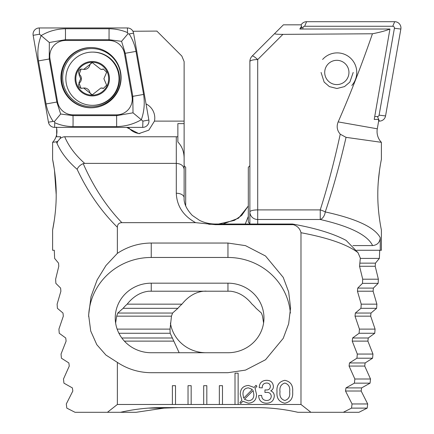 <?xml version="1.0" encoding="UTF-8"?>
<svg xmlns="http://www.w3.org/2000/svg" width="434" height="434" viewBox="0 0 434 434"><rect width="100%" height="100%" fill="white"/><g stroke="black" fill="none" stroke-linecap="round" stroke-linejoin="round"><path stroke-width="0.65" d="M128.442 127.374A15.657 15.635 -90 0 0 139.873 133.596M126.571 127.374L138.82 133.634L148.824 130.157L154.466 121.113A15.657 15.635 -90 0 0 146.036 103.927M56.664 128.578L56.653 136.764L60.635 136.764L60.087 138.565L57.82 141.213L56.447 141.804L52.617 142.325A15.657 15.657 0 0 0 56.708 128.806L56.415 127.135M54.331 169.265L52.617 159.468C52.563 159.126 56.355 176.54 56.192 194.757C56.339 212.899 52.563 230.264 52.617 229.917L54.402 219.637M195.593 222.653C183.24 215.801 176.812 205.998 176.296 193.244L176.296 163.379C181.016 163.759 183.625 165.728 184.124 169.293L184.124 158.632C184.141 151.9 182.052 146.345 177.864 141.961L177.864 136.764L64.699 136.764C68.751 146.291 75.418 155.166 84.695 163.379L83.209 163.64C93.451 186.837 106.335 206.508 121.856 222.653L195.593 222.653L215.432 224.671L293.254 224.671C297.415 225.946 299.986 228.626 300.979 232.716L300.979 404.472L310.918 412.3L343.299 412.3L351.54 408.117L352.045 403.962L345.507 391.018L345.974 387.904L354.41 383.162L354.855 379.007L349.072 366.068L349.489 362.949L356.927 358.213L357.312 354.057L352.234 341.119L352.603 337.999L359.097 333.263L359.428 329.108L355.023 316.164L355.343 313.05L360.947 308.314L361.224 304.158L357.453 291.214L357.735 288.095L362.482 283.359L362.71 279.203L359.553 266.264L360.334 258.138L357.979 252.615C347.205 244.456 328.207 237.821 300.979 232.716M117.364 362.395L105.934 355.066L96.804 344.677L90.722 331.044L88.628 315.084L91.037 296.52L97.156 279.876L105.994 265.494L117.364 253.353C127.704 246.561 138.999 243.121 151.249 243.045L227.958 243.045L245.492 245.639L265.532 256.011L283.212 277.364L288.653 291.914L290.579 307.874L288.653 323.829L283.212 338.379L265.532 359.737L245.492 370.11L227.958 372.703L151.249 372.703C138.999 372.622 127.704 369.188 117.364 362.395L117.364 404.472L107.426 412.3L75.044 412.3L66.809 408.117L66.304 403.962L72.836 391.018L72.37 387.904L63.934 383.162L63.489 379.007L69.272 366.068L68.86 362.949L61.422 358.213L61.037 354.057L66.109 341.119L65.74 337.999L59.246 333.263L58.915 329.108L63.321 316.164L63.001 313.05L57.396 308.314L57.12 304.158L60.89 291.214L60.608 288.095L55.861 283.359L55.633 279.203L58.791 266.264L58.552 263.145L54.63 258.409L54.293 250.266L52.617 250.266L52.617 229.917M56.192 194.53L54.472 170.242M52.617 159.468L52.617 142.325M55.487 141.94L54.472 142.075M238.136 404.472L238.136 373.164L235.006 373.164L235.006 404.472L300.979 404.472M117.364 253.353L117.364 227.242C117.462 224.318 118.959 222.783 121.856 222.653M117.364 404.472L175.515 404.472L175.515 385.685L172.385 385.685L172.385 404.472M175.515 404.472L191.166 404.472L191.166 385.685L188.036 385.685L188.036 404.472M191.166 404.472L206.823 404.472L206.823 385.685L203.692 385.685L203.692 404.472M206.823 404.472L222.479 404.472L222.479 385.685L219.349 385.685L219.349 404.472M222.479 404.472L235.006 404.472M266.205 403.208C261.398 402.926 258.87 400.37 258.637 395.542L261.648 395.379C261.74 398.586 263.357 400.294 266.503 400.501C269.422 400.479 271.017 399.052 271.283 396.215C270.935 393.557 269.357 392.276 266.552 392.369L264.941 392.439L264.957 389.933L265.896 389.96C268.597 390.188 270.094 389.043 270.377 386.52C270.198 384.188 268.901 383.021 266.498 383.038C263.601 383.255 262.185 384.86 262.25 387.855L259.239 387.692C259.386 383.13 261.713 380.672 266.21 380.325C270.512 380.233 272.905 382.235 273.387 386.341C273.425 388.414 272.536 389.916 270.707 390.844C273.111 391.821 274.304 393.616 274.293 396.231C273.735 400.875 271.038 403.202 266.205 403.208M242.796 401.26L240.843 403.43L239.845 402.768L241.874 400.224L240.273 394.332C240.344 388.793 243.094 385.831 248.53 385.446L254.167 387.459L255.935 385.316L256.923 386.222L255.056 388.463L256.532 394.343C256.478 399.85 253.76 402.801 248.373 403.208L242.796 401.26M292.657 391.793C293.21 398.206 290.596 402.014 284.807 403.208C279.046 401.998 276.442 398.19 277 391.793C276.436 385.381 279.04 381.557 284.807 380.325C290.596 381.54 293.216 385.365 292.657 391.793M185.687 205.911L185.687 167.296L184.124 165.728L184.124 61.595L181.83 56.062L156.864 31.091L132.918 31.253M184.124 123.636L177.864 123.614L177.864 136.764M177.539 136.764L177.159 136.764A7.828 6.781 0 0 1 177.864 136.862M64.699 136.764L64.346 136.764A7.828 6.635 -22.9 0 0 60.087 138.565M117.364 227.242C101.263 211.363 87.847 192.045 77.122 169.293C67.867 161.296 61.183 152.703 57.071 143.502L56.447 141.804M57.071 143.502A7.828 6.635 -22.9 0 1 57.82 141.213M77.122 169.293C78.294 166.754 80.323 164.866 83.209 163.64M133.064 31.546L132.983 31.091M176.296 136.764L176.296 163.379L84.695 163.379M107.426 412.3L120.462 412.3C134.204 409.175 148.119 407.607 162.207 407.602L256.136 407.602C270.23 407.607 284.145 409.175 297.881 412.3L310.918 412.3M184.124 169.293L184.124 197.73A7.828 4.492 0 0 0 176.296 193.244M151.249 352.733L227.958 352.733A36.006 34.78 0 0 0 263.964 317.954A36.006 34.78 0 0 0 227.958 283.174L151.249 283.174A36.006 34.78 0 0 0 115.238 317.954A36.006 34.78 0 0 0 151.249 352.733M263.584 323.015L262.527 316.164L261.414 313.05L256.098 308.314A36.006 34.78 0 0 0 252.046 304.158C245.883 296.465 238.7 292.153 230.508 291.214L148.699 291.214C140.507 292.153 133.325 296.465 127.162 304.158A36.006 34.78 0 0 0 123.11 308.314L117.793 313.05L116.681 316.164L115.623 323.015M290.379 313.088A62.621 60.489 0 0 0 227.958 257.465L151.249 257.465A62.621 60.489 0 0 0 88.644 316.565M293.254 224.671L292.38 224.025L215.432 224.02C209.703 223.982 204.43 222.772 199.613 220.401L192.295 215.41C186.479 209.221 183.756 203.329 184.124 197.73M292.5 224.031C315.393 228.094 333.269 233.552 346.131 240.403L357.979 252.615M253.147 390.519L244.423 399.28L248.384 400.799C252.094 400.468 253.906 398.374 253.819 394.517L253.147 390.519M243.686 398.162L252.36 389.434L248.416 387.855C244.635 388.208 242.823 390.367 242.98 394.322L243.686 398.162M284.829 383.038C280.972 384.28 279.366 387.199 280.011 391.793C279.371 396.372 280.977 399.275 284.829 400.501C288.691 399.28 290.297 396.378 289.646 391.793C290.297 387.188 288.691 384.269 284.829 383.038M106.639 85.167L103.894 78.717L106.639 72.266L103.428 69.044L100.91 69.418L92.258 62.588L83.675 69.413L81.115 69.039L79.037 74.724L80.702 78.717L78.912 82.818L81.115 88.39L83.67 88.015L92.258 94.84L100.9 88.021L103.428 88.39L106.639 85.167M100.91 69.418L101.61 69.418A5.642 5.637 -90 0 0 103.064 69.228L102.353 69.228M103.064 69.228A3.222 3.222 90 0 1 103.759 69.066M81.473 88.368A3.222 3.222 90 0 1 79.628 82.818A5.642 5.637 -90 0 0 79.748 74.724L79.037 74.724M65.859 78.717A26.615 26.577 -90 0 0 92.437 105.332A26.615 26.577 -90 0 0 119.014 78.717A26.615 26.577 -90 0 0 92.437 52.102A26.615 26.577 -90 0 0 65.859 78.717M92.252 61.492A17.219 17.197 -90 0 0 75.055 78.717A17.219 17.197 -90 0 0 92.252 95.936A17.219 17.197 -90 0 0 109.449 78.717A17.219 17.197 -90 0 0 92.252 61.492M92.437 105.332L92.99 105.332A26.615 26.577 -90 0 0 119.567 78.717A26.615 26.577 -90 0 0 92.99 52.102L92.437 52.102M75.836 78.717A16.438 16.416 -90 0 0 92.252 95.154A16.438 16.416 -90 0 0 108.668 78.717A16.438 16.416 -90 0 0 92.252 62.279A16.438 16.416 -90 0 0 75.836 78.717M79.748 74.724A3.222 3.222 90 0 1 81.473 69.06M83.675 69.413L84.38 69.413A5.642 5.637 -90 0 0 89.822 65.236L89.111 65.236M89.822 65.236A3.222 3.222 90 0 1 92.621 62.61M103.764 88.368A3.222 3.222 90 0 1 103.221 88.254A5.642 5.637 -90 0 0 101.605 88.015L100.9 88.015M92.621 94.818A3.222 3.222 90 0 1 89.86 92.355A5.642 5.637 -90 0 0 84.37 88.01L83.67 88.01M91.004 47.534A30.136 30.092 -90 0 0 60.912 77.67A30.136 30.092 -90 0 0 91.004 107.806A30.136 30.092 -90 0 0 121.102 77.67A30.136 30.092 -90 0 0 91.004 47.534M57.57 101.914A15.657 15.635 -90 0 0 72.966 114.847L116.627 114.847A15.657 15.635 -90 0 0 132.023 96.473L124.439 53.425A15.657 15.635 -90 0 0 109.042 40.487L65.388 40.487A15.657 15.635 -90 0 0 49.991 58.861L57.57 101.914L56.827 102.05L60.662 114.012L72.993 115.634L72.966 114.847M48.445 122.198A6.26 6.255 -90 0 0 54.603 127.374L142.71 127.374A6.26 6.255 -90 0 0 148.867 120.023L133.569 33.136A6.26 6.255 -90 0 0 127.412 27.96L39.304 27.96A6.26 6.255 -90 0 0 33.147 35.311L48.445 122.198L53.149 121.395C49.601 116.09 47.23 110.274 46.047 103.954L38.469 60.901C37.145 52.091 38.04 43.655 41.159 35.588L39.494 34.226L39.304 27.96M133.016 112.824L141.316 119.746C133.77 124.091 125.545 126.375 116.648 126.592L72.993 126.592A10.958 0.575 -90 0 0 72.993 115.634L116.648 115.634L133.016 112.824L132.815 96.337L125.236 53.29L121.569 41.328L109.07 39.706L65.409 39.706L49.335 42.51L41.159 35.588C48.44 31.243 56.529 28.959 65.409 28.747L109.07 28.747C115.493 28.812 121.656 30.098 127.553 32.604L127.9 33.847L129.148 33.944C132.544 39.244 134.833 45.06 136.01 51.386L143.594 94.438C144.929 103.243 144.175 111.679 141.316 119.746L142.9 121.113L148.867 120.023M72.993 126.592C66.57 126.522 60.489 125.236 54.744 122.735L54.462 121.487L53.149 121.395M49.335 42.51L49.248 58.997L49.991 58.861M60.662 114.012L54.462 121.487M127.9 33.847L121.569 41.328M301.082 24.993A6.26 6.255 90 0 1 306.588 21.7L394.696 21.7A6.26 6.255 90 0 1 400.853 29.051L385.555 115.938A6.26 6.255 90 0 1 379.397 121.113L378.643 121.113M302.742 29.029L302.981 27.668A1.687 1.687 90 0 1 304.641 26.273L392.748 26.273A1.687 1.687 90 0 1 394.408 28.253L379.104 115.14A1.687 1.687 90 0 1 377.444 116.534L374.726 116.534M378.513 141.94L377.553 141.804M340.24 134.187L346.055 137.35C339.784 164.54 332.856 189.398 325.256 211.933A7.828 1.937 -162.2 0 0 320.238 209.904C327.556 187.054 334.223 161.817 340.24 134.187C337.061 130.477 336.366 126.386 338.162 121.905L377.292 128.806A15.657 15.657 0 0 0 381.383 142.325L381.383 159.468C381.437 159.11 377.656 176.519 377.808 194.649C377.645 212.806 381.437 230.275 381.383 229.917L381.383 250.266L380.249 250.266L380.249 237.718C379.858 242.454 377.309 245.069 372.605 245.573C367.587 235.087 350.129 226.391 320.238 219.49L257.704 219.49L257.704 224.02M377.292 128.806L378.703 120.755L378.377 119.421L374.227 119.421L389.944 29.029C385.967 30.695 380.135 32.279 372.443 33.771C361.441 65.599 350.01 94.975 338.162 121.905M353.205 72.456L349.858 82.08L344.498 86.61L336.914 88.498L329.379 86.61L324.149 82.08L321.068 72.456M379.576 169.906L378.312 181.477M249.876 224.02L249.876 211.933A7.828 7.562 -0 0 0 257.704 219.49L257.704 209.904L320.238 209.904L320.238 219.49A7.828 4.948 102.6 0 0 325.256 211.933C356.406 218.758 374.737 227.351 380.249 237.718M346.055 137.35L381.383 142.325M379.707 250.266L379.37 258.409L375.448 263.145L375.209 266.264L378.367 279.203L378.139 283.359L373.392 288.095L373.11 291.214L376.88 304.158L376.603 308.314L370.999 313.05L370.679 316.164L375.084 329.108L374.754 333.263L368.26 337.999L367.891 341.119L372.963 354.057L372.578 358.213L365.14 362.949L364.728 366.068L370.511 379.007L370.066 383.162L361.63 387.904L361.164 391.018L367.696 403.962L367.191 408.117L358.956 412.3L343.299 412.3M372.443 33.771L282.908 34.367L257.704 59.572A7.828 1.459 -135 0 0 252.17 56.062L283.397 24.83L301.017 24.83L301.554 26.138L299.818 29.029L389.944 29.029M249.876 211.933L249.876 61.595A7.828 7.828 0 0 1 252.17 56.062A7.828 7.828 0 0 0 249.876 61.595A7.828 2.024 180 0 1 257.704 59.572L257.704 209.904A7.828 2.024 180 0 0 249.876 211.933M282.908 34.367C277.321 34.362 274.57 34.102 274.646 33.581M367.191 408.117L351.54 408.117M380.249 250.266L356.71 250.266M352.967 245.573L372.605 245.573M248.313 206.025L238.505 218.21L222.995 224.02M248.313 216.42L245.259 224.02M379.37 258.409L360.312 258.409M227.958 352.733L206.042 352.733A36.006 34.78 0 0 1 170.416 323.015M179.166 352.733L170.193 333.263A36.006 34.78 0 0 1 170.036 330.008A36.006 34.78 0 0 1 170.047 329.108L171.473 316.164L172.586 313.05L177.902 308.314A36.006 34.78 0 0 1 181.954 304.158C188.117 296.465 195.3 292.153 203.492 291.214L206.042 291.089M376.88 304.158L361.224 304.158M181.954 304.158L127.162 304.158M376.603 308.314L360.947 308.314M177.902 308.314L123.11 308.314M375.084 329.108L359.428 329.108M170.047 329.108L117.142 329.108M374.754 333.263L359.097 333.263M170.193 333.263L118.916 333.263M372.963 354.057L357.312 354.057M372.578 358.213L356.927 358.213M378.367 279.203L362.71 279.203M378.139 283.359L362.482 283.359M370.511 379.007L354.855 379.007M370.066 383.162L354.41 383.162M367.696 403.962L352.045 403.962M177.864 407.602L164.003 408.117L148.347 408.117M164.003 408.117L136.119 412.3L120.462 412.3M301.044 29.029L301.554 26.138M322.614 59.453A19.568 19.541 90 0 1 355.045 64.438A19.568 19.541 90 0 1 351.822 85.455M327.773 64.389A12.13 12.114 90 0 1 344.884 63.386A12.13 12.114 90 0 1 345.882 80.518A12.13 12.114 90 0 1 328.777 81.521A12.13 12.114 90 0 1 327.773 64.389M249.876 165.728L248.313 167.296L248.313 222.089L249.876 223.651M184.124 121.113L154.466 121.113M151.249 291.089L151.249 283.174M227.958 291.089L227.958 283.174M227.958 243.045L227.958 257.465M151.249 243.045L151.249 257.465M215.432 224.671L215.432 224.02M79.628 82.818L78.912 82.818M103.221 88.254L102.505 88.254M89.86 92.355L89.144 92.355M91.742 106.775A29.111 29.067 -90 0 0 120.809 77.67A29.111 29.067 -90 0 0 91.742 48.559A29.111 29.067 -90 0 0 62.675 77.67A29.111 29.067 -90 0 0 91.742 106.775M91.314 47.534A30.136 30.092 -90 0 0 61.525 77.67A30.136 30.092 -90 0 0 91.314 107.8M127.553 32.604L127.412 27.96M129.148 33.944L133.569 33.136M39.494 34.226L33.147 35.311M54.744 122.735L54.603 127.374M142.9 121.113L142.71 127.374M38.469 60.901L49.248 58.997L56.827 102.05L46.047 103.954M65.409 28.747A10.958 0.575 -90 0 1 65.409 39.706L65.388 40.487M109.07 28.747L109.042 40.487M136.01 51.386L124.439 53.425M143.594 94.438L132.023 96.473M116.648 126.592L116.627 114.847M379.104 115.14L385.555 115.938M377.444 116.534L379.397 121.113M394.408 28.253L400.853 29.051M392.748 26.273L394.696 21.7M304.641 26.273L306.588 21.7M302.981 27.668L301.375 27.168M375.448 263.145L359.791 263.145M218.568 224.02L234.387 220.401L241.705 215.41L248.313 205.911M215.432 224.291L208.759 224.291M373.11 291.214L357.453 291.214M203.492 291.214L148.699 291.214M373.392 288.095L357.735 288.095M370.999 313.05L355.343 313.05M172.586 313.05L117.793 313.05M370.679 316.164L355.023 316.164M171.473 316.164L116.681 316.164M368.26 337.999L352.603 337.999M172.282 337.999L121.824 337.999M367.891 341.119L352.234 341.119M173.66 341.119L124.384 341.119M365.14 362.949L349.489 362.949M375.209 266.264L359.553 266.264M364.728 366.068L349.072 366.068M361.63 387.904L345.974 387.904M361.164 391.018L345.507 391.018"/></g></svg>
